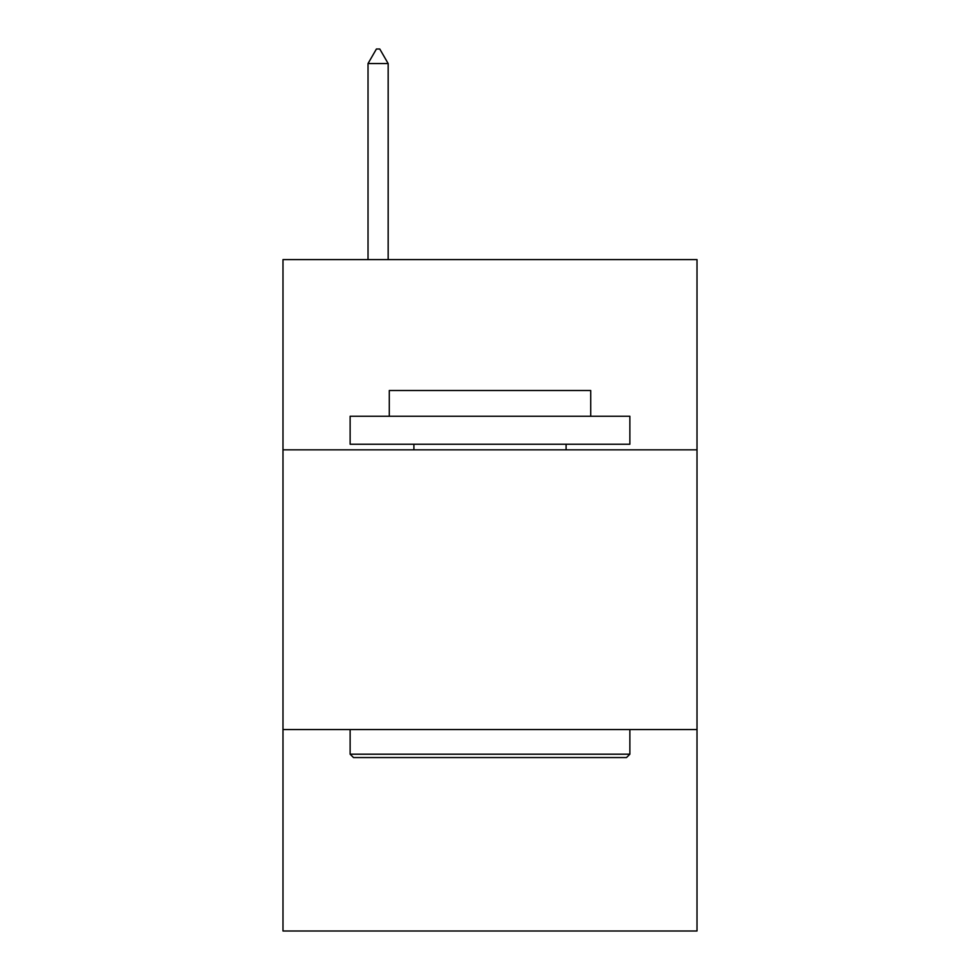 <?xml version="1.0" encoding="UTF-8"?>
<svg xmlns="http://www.w3.org/2000/svg" width="980" height="980" viewBox="0 0 980 980"><rect width="100%" height="100%" fill="white"/><g stroke="black" fill="none" stroke-linecap="round" stroke-linejoin="round"><path stroke-width="1.47" d="M697.013 449.832L697.013 259.602L282.987 259.602L282.987 449.832L697.013 449.832L697.013 931L282.987 931L282.987 449.832M697.013 729.573L282.987 729.573M353.486 757.552L350.13 754.196L629.87 754.196L626.514 757.552L353.486 757.552M629.87 416.255L629.87 444.234L350.13 444.234L350.13 416.255L629.87 416.255M389.293 416.255L389.293 390.518L590.707 390.518L590.707 416.255M629.87 729.573L629.87 754.196M350.13 729.573L350.13 754.196M566.097 444.234L566.097 449.832M413.903 444.234L413.903 449.832M388.166 63.553L379.774 49L376.418 49L368.027 63.553L388.166 63.553L388.166 259.602M368.027 63.553L368.027 259.602"/></g></svg>
